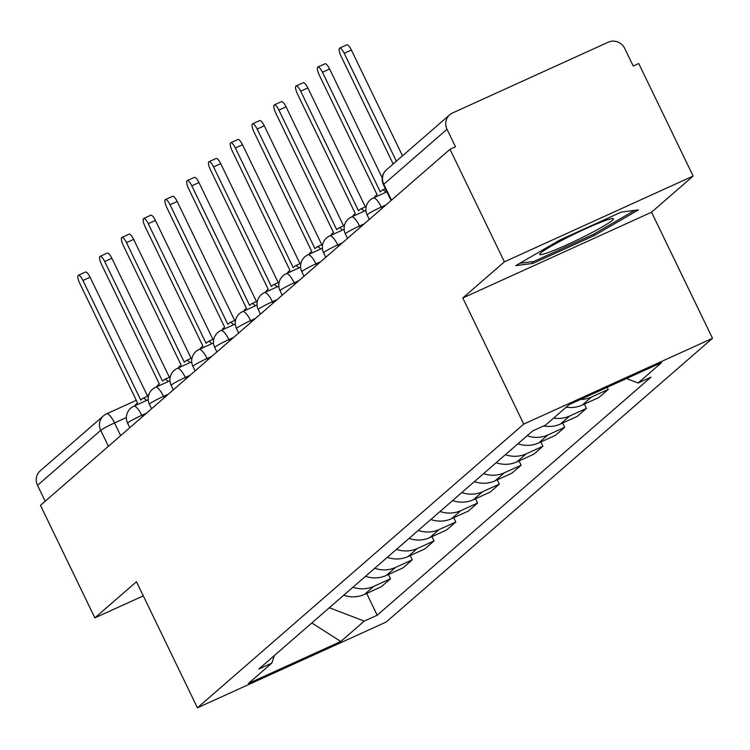 <?xml version="1.0" encoding="UTF-8"?>
<svg xmlns="http://www.w3.org/2000/svg" width="750" height="750" viewBox="0 0 750 750"><rect width="100%" height="100%" fill="white"/><g stroke="black" fill="none" stroke-linecap="round" stroke-linejoin="round"><path stroke-width="1.12" d="M693.131 176.044L504.384 261.834L449.991 149.306L40.472 505.359L94.866 617.878L136.463 581.719L197.419 707.822L386.175 622.031L712.5 338.306L651.544 212.213L693.131 176.044L638.738 63.516L633.234 66.019L624.759 48.487A12.6 12.047 49 0 0 608.288 42.178L452.559 112.959A12.6 12.047 49 0 0 449.756 114.759A12.6 12.047 49 0 0 447.019 129.272L383.784 184.247A12.6 1.013 154.2 0 0 383.447 184.734L391.078 200.522M504.384 261.834L462.787 297.994L523.753 424.097L197.419 707.822M449.991 149.306L455.494 146.803L447.019 129.272M94.866 617.878L143.306 595.866M45.197 501.244L37.5 485.325A12.6 12.047 -131 0 1 40.238 470.812L103.463 415.837A12.6 12.047 49 0 0 100.725 430.35L37.5 485.325M343.734 595.219A28.988 27.712 49 0 0 364.5 594.403L381.281 586.772L390.497 578.766L373.706 586.388A28.988 27.712 -131 0 1 352.95 587.212M388.425 574.491L390.497 578.766M365.512 576.291A28.988 27.712 49 0 0 386.269 575.466L403.05 567.844L412.266 559.828L395.484 567.459A28.988 27.712 -131 0 1 374.719 568.275M410.203 555.553L412.266 559.828M387.281 557.353A28.988 27.712 49 0 0 408.047 556.538L424.828 548.906L434.044 540.9L417.253 548.531A28.988 27.712 -131 0 1 396.497 549.347M431.972 536.625L434.044 540.9M409.059 538.425A28.988 27.712 49 0 0 429.816 537.609L446.606 529.978L455.812 521.972L439.031 529.594A28.988 27.712 -131 0 1 418.275 530.419M453.75 517.697L455.812 521.972M430.828 519.497A28.988 27.712 49 0 0 451.594 518.672L468.375 511.05L477.591 503.034L460.8 510.666A28.988 27.712 -131 0 1 440.044 511.481M475.519 498.769L477.591 503.034M452.606 500.559A28.988 27.712 49 0 0 473.363 499.744L490.153 492.112L499.359 484.106L482.578 491.737A28.988 27.712 -131 0 1 461.822 492.553M497.297 479.831L499.359 484.106M474.384 481.631A28.988 27.712 49 0 0 495.141 480.816L511.922 473.184L521.138 465.178L504.356 472.8A28.988 27.712 -131 0 1 483.591 473.625M519.066 460.903L521.138 465.178M496.153 462.703A28.988 27.712 49 0 0 516.909 461.878L533.7 454.256L542.906 446.241L526.125 453.872A28.988 27.712 -131 0 1 505.369 454.688M540.844 441.975L542.906 446.241M517.931 443.766A28.988 27.712 49 0 0 538.688 442.95L555.469 435.319L564.684 427.312L547.903 434.944A28.988 27.712 -131 0 1 527.137 435.759M562.622 423.038L564.684 427.312M543.694 425.916A28.988 27.712 49 0 0 560.466 424.022L577.247 416.391L586.453 408.384L569.672 416.006A28.988 27.712 -131 0 1 553.678 418.05M584.391 404.109L586.453 408.384M566.241 407.128A28.988 27.712 49 0 0 582.234 405.084L599.016 397.462L608.231 389.447L591.45 397.078A28.988 27.712 -131 0 1 580.388 399.506M607.2 387.319L608.231 389.447M329.344 607.734L364.256 621.103L340.809 641.484L248.363 683.503L271.809 663.122L274.397 655.5M364.256 621.103L377.194 615.225L651.038 377.128L638.109 383.006L661.556 362.616L569.109 404.634L545.662 425.025L532.725 430.903L258.881 669L271.809 663.122M712.5 338.306L523.753 424.097M651.544 212.213L462.787 297.994M559.931 239.972L515.803 265.622L532.997 263.391L594.319 235.528L638.447 209.878L621.253 212.1L559.931 239.972M366.656 593.419L377.194 615.225M638.109 383.006L626.494 378.553M340.809 641.484L311.812 622.978M593.681 234.206L594.319 235.528M532.172 261.675L532.997 263.391M146.484 400.472A12.6 3.562 -114.4 0 0 142.819 398.344A12.6 3.562 -114.4 0 0 142.566 398.503L140.756 400.078L82.941 280.481A7.247 2.044 -114.4 0 0 78.338 275.287A7.247 2.044 -114.4 0 0 79.725 283.275L137.541 402.872L135.731 404.447A12.6 3.562 -114.4 0 0 135.159 405.619M78.338 275.287L85.491 272.034A7.247 2.044 65.6 0 1 90.094 277.238L147.591 396.169M168.253 381.544A12.6 3.562 -114.4 0 0 164.597 379.406A12.6 3.562 -114.4 0 0 164.344 379.575L162.525 381.15L104.709 261.553A7.247 2.044 -114.4 0 0 100.106 256.35A7.247 2.044 -114.4 0 0 101.503 264.347L159.319 383.944L157.5 385.519A12.6 3.562 -114.4 0 0 156.928 386.691M100.106 256.35L107.259 253.106A7.247 2.044 65.6 0 1 111.862 258.3L169.359 377.241M190.031 362.616A12.6 3.562 -114.4 0 0 186.366 360.478A12.6 3.562 -114.4 0 0 186.113 360.637L184.303 362.222L126.487 242.625A7.247 2.044 -114.4 0 0 121.884 237.422A7.247 2.044 -114.4 0 0 123.272 245.419L181.088 365.006L179.278 366.591A12.6 3.562 -114.4 0 0 178.706 367.762M121.884 237.422L129.037 234.169A7.247 2.044 65.6 0 1 133.641 239.372L191.137 358.312M586.603 235.322A40.959 3.291 154.2 0 0 612.891 218.55A40.959 3.291 154.2 0 0 566.55 237.919A40.959 3.291 154.2 0 0 539.869 253.856A40.959 3.291 154.2 0 0 586.603 235.322M634.706 210.366L593.231 234.459L533.822 261.469L519.844 263.278M211.8 343.678A12.6 3.562 -114.4 0 0 208.144 341.55A12.6 3.562 -114.4 0 0 207.891 341.709L206.072 343.284L148.256 223.697A7.247 2.044 -114.4 0 0 143.653 218.494A7.247 2.044 -114.4 0 0 145.05 226.481L202.866 346.078L201.047 347.653A12.6 3.562 -114.4 0 0 200.475 348.825M143.653 218.494L150.806 215.241A7.247 2.044 65.6 0 1 155.409 220.444L212.906 339.375M233.578 324.75A12.6 3.562 -114.4 0 0 229.913 322.613A12.6 3.562 -114.4 0 0 229.659 322.781L227.85 324.356L170.034 204.759A7.247 2.044 -114.4 0 0 165.431 199.556A7.247 2.044 -114.4 0 0 166.819 207.553L224.634 327.15L222.825 328.725A12.6 3.562 -114.4 0 0 222.253 329.897M165.431 199.556L172.584 196.312A7.247 2.044 65.6 0 1 177.188 201.506L234.684 320.447M255.347 305.822A12.6 3.562 -114.4 0 0 251.691 303.684A12.6 3.562 -114.4 0 0 251.438 303.844L249.619 305.428L191.803 185.831A7.247 2.044 -114.4 0 0 187.2 180.628A7.247 2.044 -114.4 0 0 188.597 188.625L246.412 308.212L244.594 309.797A12.6 3.562 -114.4 0 0 244.022 310.969M187.2 180.628L194.362 177.375A7.247 2.044 65.6 0 1 198.966 182.578L256.462 301.519M277.125 286.884A12.6 3.562 -114.4 0 0 273.459 284.756A12.6 3.562 -114.4 0 0 273.206 284.916L271.397 286.491L213.581 166.903A7.247 2.044 -114.4 0 0 208.978 161.7A7.247 2.044 -114.4 0 0 210.375 169.688L268.181 289.284L266.372 290.859A12.6 3.562 -114.4 0 0 265.8 292.031M208.978 161.7L216.131 158.447A7.247 2.044 65.6 0 1 220.734 163.65L278.231 282.581M298.894 267.956A12.6 3.562 -114.4 0 0 295.238 265.819A12.6 3.562 -114.4 0 0 294.984 265.988L293.166 267.562L235.359 147.966A7.247 2.044 -114.4 0 0 230.756 142.762A7.247 2.044 -114.4 0 0 232.144 150.759L289.959 270.356L288.141 271.931A12.6 3.562 -114.4 0 0 287.578 273.103M230.756 142.762L237.909 139.519A7.247 2.044 65.6 0 1 242.513 144.713L300.009 263.653M320.672 249.028A12.6 3.562 -114.4 0 0 317.006 246.891A12.6 3.562 -114.4 0 0 316.762 247.05L314.944 248.634L257.128 129.037A7.247 2.044 -114.4 0 0 252.525 123.834A7.247 2.044 -114.4 0 0 253.922 131.831L311.737 251.419L309.919 253.003A12.6 3.562 -114.4 0 0 309.347 254.175M252.525 123.834L259.678 120.581A7.247 2.044 65.6 0 1 264.281 125.784L321.778 244.725M342.441 230.091A12.6 3.562 -114.4 0 0 338.784 227.963A12.6 3.562 -114.4 0 0 338.531 228.122L336.722 229.697L278.906 110.109A7.247 2.044 -114.4 0 0 274.303 104.906A7.247 2.044 -114.4 0 0 275.691 112.894L333.506 232.491L331.697 234.066A12.6 3.562 -114.4 0 0 331.125 235.237M274.303 104.906L281.456 101.653A7.247 2.044 65.6 0 1 286.059 106.856L343.556 225.797M364.219 211.163A12.6 3.562 -114.4 0 0 360.562 209.025A12.6 3.562 -114.4 0 0 360.309 209.194L358.491 210.769L300.675 91.172A7.247 2.044 -114.4 0 0 296.072 85.969A7.247 2.044 -114.4 0 0 297.469 93.966L355.284 213.562L353.466 215.137A12.6 3.562 -114.4 0 0 352.894 216.309M296.072 85.969L303.225 82.725A7.247 2.044 65.6 0 1 307.828 87.919L365.325 206.859M385.997 192.234A12.6 3.562 -114.4 0 0 382.331 190.097A12.6 3.562 -114.4 0 0 382.078 190.266L380.269 191.841L322.453 72.244A7.247 2.044 -114.4 0 0 317.85 67.041A7.247 2.044 -114.4 0 0 319.237 75.038L377.053 194.625L375.244 196.209A12.6 3.562 -114.4 0 0 374.672 197.381M317.85 67.041L325.003 63.788A7.247 2.044 65.6 0 1 329.606 68.991L382.266 177.919M396.366 161.175L344.222 53.316A7.247 2.044 -114.4 0 0 339.619 48.112L346.772 44.859A7.247 2.044 65.6 0 1 351.375 50.062L402.516 155.841M339.619 48.112A7.247 2.044 -114.4 0 0 341.016 56.1L393.159 163.969M386.062 204.881L381.281 207.056A12.6 1.013 154.2 0 0 367.481 214.491A12.6 1.013 154.2 0 0 367.144 214.969L369.309 219.45M364.284 223.819L359.503 225.994A12.6 1.013 154.2 0 0 345.703 233.419A12.6 1.013 154.2 0 0 345.366 233.906L347.531 238.378M342.516 242.747L337.734 244.922A12.6 1.013 154.2 0 0 323.934 252.347A12.6 1.013 154.2 0 0 323.597 252.834L325.763 257.316M320.738 261.675L315.956 263.85A12.6 1.013 154.2 0 0 302.156 271.284A12.6 1.013 154.2 0 0 301.819 271.762L303.984 276.244M298.969 280.613L294.188 282.787A12.6 1.013 154.2 0 0 280.387 290.212A12.6 1.013 154.2 0 0 280.05 290.7L282.216 295.172M277.191 299.541L272.409 301.716A12.6 1.013 154.2 0 0 258.609 309.141A12.6 1.013 154.2 0 0 258.272 309.628L260.438 314.109M255.422 318.469L250.631 320.644A12.6 1.013 154.2 0 0 236.841 328.078A12.6 1.013 154.2 0 0 236.494 328.556L238.669 333.038M233.644 337.406L228.863 339.581A12.6 1.013 154.2 0 0 215.062 347.006A12.6 1.013 154.2 0 0 214.725 347.484L216.891 351.966M211.866 356.334L207.084 358.509A12.6 1.013 154.2 0 0 193.294 365.934A12.6 1.013 154.2 0 0 192.947 366.422L195.113 370.903M190.097 375.262L185.316 377.438A12.6 1.013 154.2 0 0 171.516 384.872A12.6 1.013 154.2 0 0 171.178 385.35L173.344 389.831M168.319 394.2L163.537 396.366A12.6 1.013 154.2 0 0 149.747 403.8A12.6 1.013 154.2 0 0 149.4 404.278L151.566 408.759M146.55 413.128L141.769 415.303A12.6 1.013 154.2 0 0 127.969 422.728A12.6 1.013 154.2 0 0 127.631 423.216L129.797 427.697M126.375 417.534L114.525 422.925A12.6 1.013 154.2 0 0 100.725 430.35L108.422 446.278M120.666 435.628L114.525 422.925A12.6 3.562 65.6 0 0 106.519 413.878A12.6 12.6 0 0 0 103.463 415.837A12.6 12.047 49 0 1 106.266 414.037A12.6 3.562 65.6 0 1 106.519 413.878L136.312 400.331M381.956 208.453L381.281 207.056A12.6 3.562 -114.4 0 0 373.275 198.009A12.6 3.562 -114.4 0 0 373.022 198.178M360.178 227.391L359.503 225.994A12.6 3.562 -114.4 0 0 351.497 216.947A12.6 3.562 -114.4 0 0 351.244 217.106M338.409 246.319L337.734 244.922A12.6 3.562 -114.4 0 0 329.728 235.875A12.6 3.562 -114.4 0 0 329.475 236.044M316.631 265.247L315.956 263.85A12.6 3.562 -114.4 0 0 307.95 254.803A12.6 3.562 -114.4 0 0 307.697 254.972M294.862 284.184L294.188 282.787A12.6 3.562 -114.4 0 0 286.181 273.741A12.6 3.562 -114.4 0 0 285.928 273.9M273.084 303.113L272.409 301.716A12.6 3.562 -114.4 0 0 264.403 292.669A12.6 3.562 -114.4 0 0 264.15 292.828M251.316 322.041L250.631 320.644A12.6 3.562 -114.4 0 0 242.634 311.597A12.6 3.562 -114.4 0 0 242.381 311.766M229.537 340.978L228.863 339.581A12.6 3.562 -114.4 0 0 220.856 330.534A12.6 3.562 -114.4 0 0 220.603 330.694M207.759 359.906L207.084 358.509A12.6 3.562 -114.4 0 0 199.078 349.462A12.6 3.562 -114.4 0 0 198.825 349.622M185.991 378.834L185.316 377.438A12.6 3.562 -114.4 0 0 177.309 368.391A12.6 3.562 -114.4 0 0 177.056 368.559M164.213 397.772L163.537 396.366A12.6 3.562 -114.4 0 0 155.531 387.328A12.6 3.562 -114.4 0 0 155.278 387.488M142.444 416.7L141.769 415.303A12.6 3.562 -114.4 0 0 133.763 406.256A12.6 3.562 -114.4 0 0 133.509 406.416M591.45 397.078L582.234 405.084M569.672 416.006L560.466 424.022M547.903 434.944L538.688 442.95M526.125 453.872L516.909 461.878M504.356 472.8L495.141 480.816M482.578 491.737L473.363 499.744M460.8 510.666L451.594 518.672M439.031 529.594L429.816 537.609M417.253 548.531L408.047 556.538M395.484 567.459L386.269 575.466M373.706 586.388L364.5 594.403M391.481 200.166L383.784 184.247A12.6 12.047 49 0 1 386.522 169.734A12.6 12.6 0 0 0 383.447 184.734M82.941 280.481L90.094 277.238M104.709 261.553L111.862 258.3M126.487 242.625L133.641 239.372M148.256 223.697L155.409 220.444M170.034 204.759L177.188 201.506M191.803 185.831L198.966 182.578M213.581 166.903L220.734 163.65M235.359 147.966L242.513 144.713M257.128 129.037L264.281 125.784M278.906 110.109L286.059 106.856M300.675 91.172L307.828 87.919M322.453 72.244L329.606 68.991M344.222 53.316L351.375 50.062M148.181 399.703L133.763 406.256A12.6 12.6 0 0 0 127.631 423.216M169.95 380.775L155.531 387.328A12.6 12.6 0 0 0 149.4 404.278M191.728 361.837L177.309 368.391A12.6 12.6 0 0 0 171.178 385.35M213.497 342.909L199.078 349.462A12.6 12.6 0 0 0 192.947 366.422M235.275 323.981L220.856 330.534A12.6 12.6 0 0 0 214.725 347.484M257.053 305.044L242.634 311.597A12.6 12.6 0 0 0 236.494 328.556M278.822 286.116L264.403 292.669A12.6 12.6 0 0 0 258.272 309.628M300.6 267.188L286.181 273.741A12.6 12.6 0 0 0 280.05 290.7M322.369 248.25L307.95 254.803A12.6 12.6 0 0 0 301.819 271.762M344.147 229.322L329.728 235.875A12.6 12.6 0 0 0 323.597 252.834M365.916 210.394L351.497 216.947A12.6 12.6 0 0 0 345.366 233.906M386.878 191.831L373.275 198.009A12.6 12.6 0 0 0 367.144 214.969M386.522 169.734L449.756 114.759M147.206 395.381L148.856 394.641M142.819 398.344L148.519 395.747M164.597 379.406L170.297 376.819M186.366 360.478L192.066 357.891M208.144 341.55L213.844 338.953M229.913 322.613L235.612 320.025M251.691 303.684L257.391 301.097M273.459 284.756L279.169 282.159M295.238 265.819L300.938 263.231M317.006 246.891L322.716 244.303M338.784 227.963L344.484 225.366M360.562 209.025L366.262 206.438M382.331 190.097L385.378 188.719"/></g></svg>
